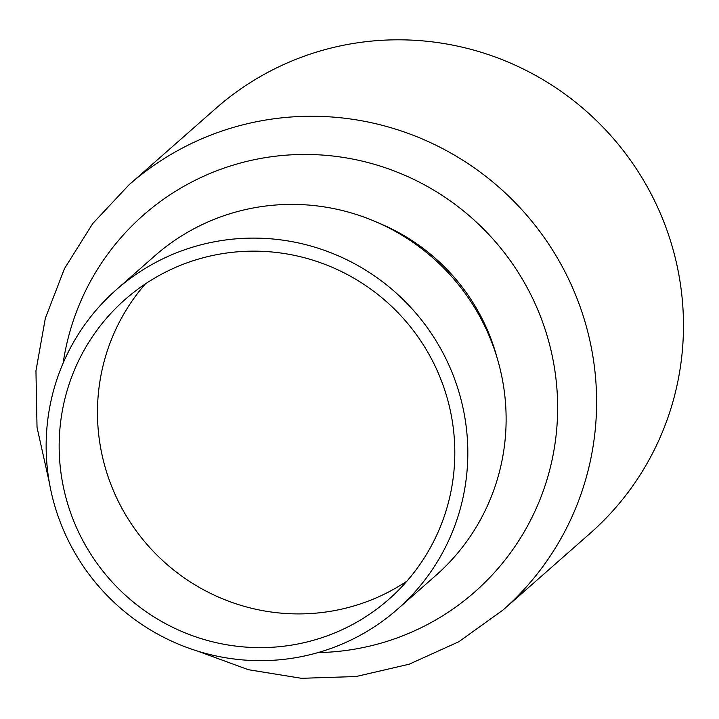<?xml version="1.0" encoding="UTF-8"?>
<svg xmlns="http://www.w3.org/2000/svg" width="719" height="719" viewBox="0 0 719 719"><rect width="100%" height="100%" fill="white"/><g stroke="black" fill="none" stroke-linecap="round" stroke-linejoin="round"><path stroke-width="1.08" d="M349.488 640.737A212.797 209.301 48.6 0 1 82.038 564.406A212.797 209.301 48.6 0 1 116.388 289.649A212.797 209.301 48.6 0 1 414.099 311.102A212.797 209.301 48.6 0 1 397.58 609.128A212.797 209.301 48.6 0 1 349.488 640.737M343.781 628.927A199.657 196.377 48.6 0 1 92.841 557.306A199.657 196.377 48.6 0 1 125.07 299.508A199.657 196.377 48.6 0 1 404.402 319.64A199.657 196.377 48.6 0 1 388.898 599.26A199.657 196.377 48.6 0 1 343.781 628.927M49.35 482.638L37.029 427.347L35.95 370.824L45.324 318.328L64.458 268.654L92.697 223.609L129.007 184.837L215.871 108.38A283.142 278.487 48.6 0 1 279.862 66.319A283.142 278.487 48.6 0 1 635.722 167.887A283.142 278.487 48.6 0 1 590.011 533.462L503.147 609.91L458.911 641.69L409.255 664.176L356.085 676.534L301.423 678.305L248.289 669.686L197.644 651.117M406.936 581.132A199.657 196.377 48.6 0 1 382.086 595.215A199.657 196.377 48.6 0 1 138.677 534.19A199.657 196.377 48.6 0 1 145.337 283.924M116.388 289.649L154.693 255.937A212.797 209.301 48.6 0 1 202.785 224.319A212.797 209.301 48.6 0 1 470.235 300.659A212.797 209.301 48.6 0 1 435.885 575.407L397.58 609.128M379.012 223.169A199.657 196.377 48.6 0 1 496.865 357.073M63.137 363.122A250.895 246.779 48.6 0 1 199.99 177.944A250.895 246.779 48.6 0 1 550.215 347.115A250.895 246.779 48.6 0 1 317.942 652.618M129.007 184.837A283.142 278.487 48.6 0 1 192.998 142.766A283.142 278.487 48.6 0 1 548.858 244.334A283.142 278.487 48.6 0 1 503.147 609.91"/></g></svg>
